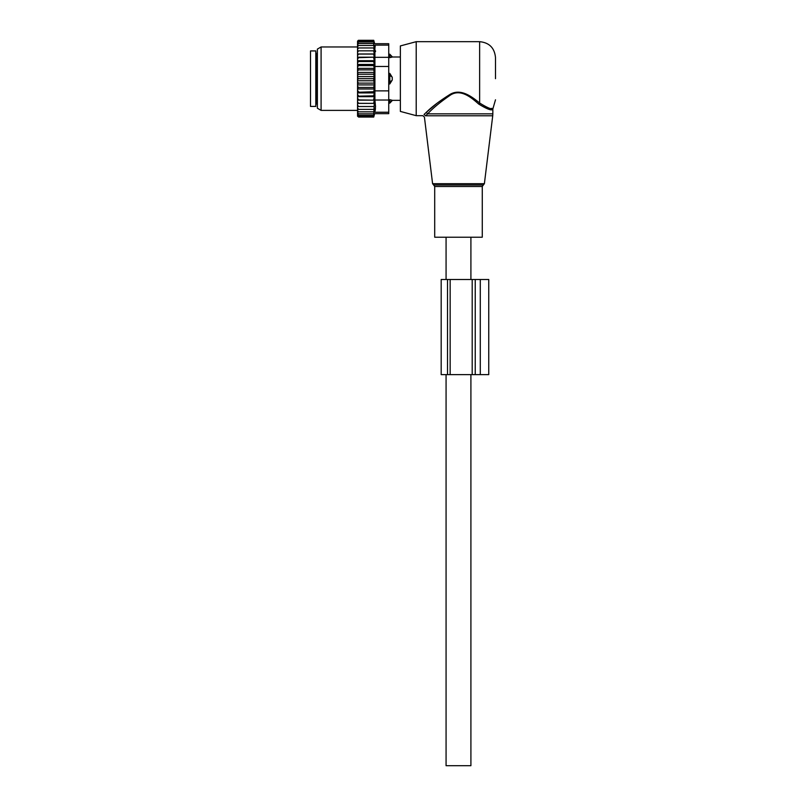 <?xml version="1.0" encoding="UTF-8"?>
<svg xmlns="http://www.w3.org/2000/svg" width="806" height="806" viewBox="0 0 806 806"><rect width="100%" height="100%" fill="white"/><g stroke="black" fill="none" stroke-linecap="round" stroke-linejoin="round"><path stroke-width="1.21" d="M447.088 237.216L434.706 237.216L434.706 186.488L482.27 186.488L482.27 237.216L447.088 237.216M495.489 78.676L495.489 57.538L495.489 78.676M416.208 115.671L416.208 41.68L400.36 45.932L400.36 111.419L416.208 115.671L422.848 115.671L424.419 117.061L432.59 183.687L484.386 183.687L492.728 115.782L425.578 115.782C424.027 117.485 424.027 117.485 425.578 115.782L427.664 113.848C432.872 108.165 440.519 101.868 450.584 94.967C461.032 88.388 471.933 98.12 478.693 104.045C487.318 109.334 492.033 110.996 492.839 109.042C492.214 111.027 487.499 109.364 478.693 104.045L479.63 103.007L480.326 103.591M491.176 108.467L492.113 108.417M416.208 41.68L479.63 41.68L479.63 103.007C487.832 108.155 492.315 109.888 493.081 108.206C492.486 109.918 488.003 108.185 479.63 103.007C472.548 97.325 461.153 87.985 450.222 94.292C439.683 100.911 431.694 106.946 426.233 112.407L424.067 114.442L426.233 112.407L427.664 113.848L492.839 113.848L492.728 115.782M436.358 103.803L426.555 112.125M424.067 114.442C422.435 116.074 422.435 116.074 424.067 114.442L425.578 115.782M470.906 374.629L470.906 765.7L446.071 765.7L446.071 374.629M310.512 50.929L310.512 106.422L315.801 106.422L315.801 50.929L310.512 50.929M388.734 73.386L389.792 73.386L392.25 77.336L392.25 80.016L389.792 83.965L388.734 83.965M388.734 54.203L389.792 54.203L389.792 57.659L392.25 57.045L388.734 57.659M392.25 100.297L389.792 99.692L392.25 100.297A4.232 3.043 0 0 1 389.792 101.959L389.792 103.148L392.431 100.347L400.36 100.347M388.734 99.692L389.792 99.692L389.792 101.959L388.734 101.959M388.734 75.734L389.792 75.734L389.792 83.965M392.25 77.336A4.232 2.942 0 0 0 389.792 75.734L389.792 73.386M358.61 50.828L357.552 52.259L357.552 50.828L374.286 50.828L373.682 47.947L358.61 47.947L357.552 49.287L357.552 41.156L358.408 40.3L357.572 41.983L373.682 41.983L374.065 43.514L358.61 43.514L357.552 44.673M357.552 114.251L358.61 115.369L357.572 115.369L358.61 117.051L357.552 116.195L357.552 86.313L358.61 87.481L373.682 87.481L374.286 88.982L373.682 91.743L357.552 92.277M374.286 80.761L357.552 80.761L357.552 76.59L374.286 76.59L373.682 78.676L374.286 84.912L357.552 84.912L357.552 86.313M357.552 84.912L357.552 82.041L358.61 83.109L373.682 83.109M357.552 80.761L357.552 82.041M357.552 76.59L357.552 73.417L358.61 74.243L373.682 74.243L374.286 76.59M357.552 52.259L357.552 68.369L374.286 68.369L373.682 69.87L374.286 72.439L357.552 72.439L357.552 73.417M357.552 72.439L357.552 69.185L358.61 69.87L373.682 69.87M357.552 68.369L357.552 69.185M357.552 50.828L357.552 49.287M357.552 103.38L374.286 103.38L373.682 115.369L358.61 115.369M357.552 113.837L358.61 113.837L357.552 112.669M373.682 113.837L358.61 113.837M357.552 111.843L358.61 111.843L357.552 110.613M373.682 111.843L358.61 111.843M357.552 109.404L358.61 109.404L357.552 108.064M373.682 109.404L358.61 109.404M357.552 106.523L358.61 106.523L357.552 105.092M373.682 106.523L358.61 106.523M374.286 103.38L357.552 103.319M357.552 101.848L358.61 103.269M357.552 100.166L374.286 100.166L373.682 103.269M374.286 100.166L357.552 99.904M357.552 98.302L358.61 99.682M357.552 96.66L374.286 96.66L373.682 99.682M374.286 96.66L373.682 95.833L357.552 96.206M357.552 94.504L358.61 95.833M357.552 92.912L374.286 92.912L373.682 95.833M374.286 92.912L373.682 91.743M357.552 90.484L358.61 91.743M374.286 88.982L357.552 88.982M357.552 88.166L358.61 87.481M357.552 83.935L358.61 83.109M373.682 78.676L358.61 78.676L357.552 79.623M357.552 77.719L358.61 78.676M357.552 75.311L358.61 74.243M357.552 71.039L358.61 69.87M357.552 66.868L358.61 65.608L357.552 65.074M357.552 62.848L358.61 61.518L357.552 61.145M357.552 59.04L358.61 57.659L357.552 57.448M357.552 55.503L358.61 54.083L357.552 54.032M357.552 47.947L358.61 47.947M373.682 47.947L374.236 47.947L373.682 45.499L358.61 45.499L357.552 46.738M357.552 45.499L358.61 45.499M373.682 45.499L373.682 43.514M357.552 43.514L358.61 43.514M357.552 43.101L358.61 41.983M373.682 41.983L373.732 40.3L374.639 43.695L388.734 43.695L388.734 113.656L374.639 113.656L373.732 117.051L358.61 117.051M373.682 117.051L373.843 116.427L358.61 116.427M373.682 116.427L373.682 115.369M373.682 40.925L358.61 40.925M373.682 40.3L358.61 40.3M388.734 112.236L374.911 112.236C374.558 114.12 374.558 114.12 374.911 112.236C374.558 114.12 374.558 114.12 374.911 112.236L375.515 106.513L374.911 100.035L374.911 45.116C374.558 43.232 374.558 43.232 374.911 45.116C374.558 43.232 374.558 43.232 374.911 45.116L388.734 45.116M375.445 108.286L375.203 110.503M317.383 108.246L317.383 49.106L321.09 46.97L321.09 110.382L317.383 108.246M375.515 50.838L375.515 51.544M375.203 46.879L374.931 45.207M357.552 57.186L374.286 57.186L373.682 54.083L374.286 53.972L357.552 53.972M373.682 54.083L358.61 54.083M374.286 57.186L358.61 57.659M373.682 57.659L374.286 60.692L357.552 60.692M374.286 60.692L373.682 61.518L358.61 61.518M373.682 61.518L374.286 64.44L357.552 64.44M374.286 64.44L373.682 65.608L358.61 65.608M374.286 68.369L373.682 65.608M374.286 72.439L373.682 74.243M374.286 84.912L373.682 87.481M374.286 53.972L373.682 50.828M441.184 374.629L441.184 279.501L441.184 374.629L472.195 374.629L472.195 279.501L488.748 279.501L488.748 374.629L480.285 374.629L480.285 279.501M450.161 374.629L450.161 279.501L441.184 279.501M472.195 374.629L480.285 374.629M450.161 279.501L472.195 279.501M484.386 183.687L483.338 184.987L433.648 184.987L432.59 183.687M315.801 52.783L316.859 53.841L316.859 103.511L315.801 104.568M392.25 57.045A4.232 3.043 0 0 0 389.792 55.392L388.734 55.392M392.25 80.016A4.232 2.942 0 0 1 389.792 81.608L388.734 81.608M388.734 100.035L374.911 100.035M388.734 66.475L374.911 66.475M388.734 90.877L374.911 90.877M388.734 57.317L374.911 57.317M447.521 279.501L447.521 374.629M475.238 374.629L475.238 279.501M433.648 184.987L434.706 186.488M483.338 184.987L482.27 186.488M479.63 41.68C489.262 42.617 494.541 47.907 495.489 57.538M492.839 113.848L492.839 109.042L495.489 99.813M470.906 237.216L470.906 279.501M446.071 237.216L446.071 279.501M316.859 53.841L317.383 53.841M316.859 103.511L317.383 103.511M389.792 54.203L392.431 57.004L400.36 57.004M388.734 103.148L389.792 103.148M357.552 110.382L321.09 110.382M357.552 46.97L321.09 46.97"/></g></svg>
